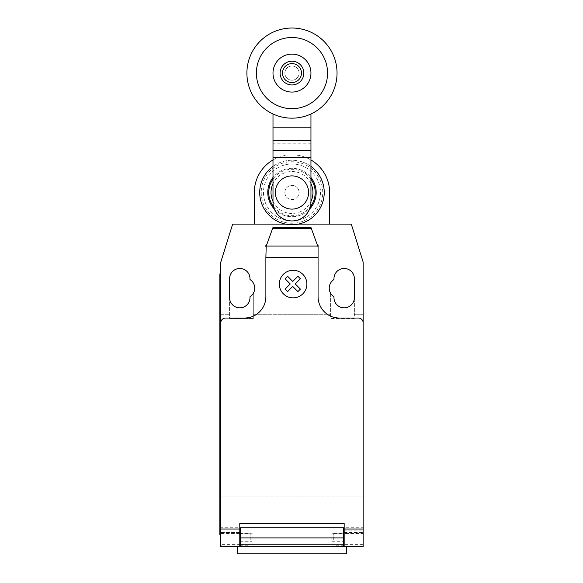 <?xml version="1.0" encoding="UTF-8"?>
<svg xmlns="http://www.w3.org/2000/svg" width="583" height="583" viewBox="0 0 583 583"><rect width="100%" height="100%" fill="white"/><g stroke="black" fill="none" stroke-linecap="round" stroke-linejoin="round"><path stroke-width="0.44" stroke-dasharray="2.92 2.19" d="M299.094 73.094A7.12 7.12 0 0 1 291.974 80.214A7.12 7.12 0 0 1 284.861 73.094A7.12 7.12 0 0 1 291.974 65.974A7.12 7.12 0 0 1 299.094 73.094A7.12 7.12 0 0 1 291.974 80.214A7.12 7.12 0 0 1 284.861 73.094A7.12 7.12 0 0 1 291.974 65.974A7.12 7.12 0 0 1 299.094 73.094A7.12 7.12 0 0 1 291.974 80.214A7.12 7.12 0 0 1 284.861 73.094A7.12 7.12 0 0 1 291.974 65.974A7.12 7.12 0 0 1 299.094 73.094A7.12 7.12 0 0 1 291.974 80.214A7.12 7.12 0 0 1 284.861 73.094A7.12 7.12 0 0 1 291.974 65.974A7.12 7.12 0 0 1 299.094 73.094M303.838 73.094A11.864 11.864 0 0 1 291.974 84.958A11.864 11.864 0 0 1 280.11 73.094A11.864 11.864 0 0 1 291.974 61.23A11.864 11.864 0 0 1 303.838 73.094M337.047 73.094A45.073 45.073 0 0 1 291.974 118.167A45.073 45.073 0 0 1 246.901 73.094A45.073 45.073 0 0 1 291.974 28.02A45.073 45.073 0 0 1 337.047 73.094M291.974 37.509A35.585 35.585 0 0 0 256.389 73.094A35.585 35.585 0 0 0 291.974 108.678A35.585 35.585 0 0 0 327.559 73.094A35.585 35.585 0 0 0 291.974 37.509M291.974 54.117A18.977 18.977 0 0 0 272.997 73.094A18.977 18.977 0 0 0 291.974 92.07A18.977 18.977 0 0 0 310.95 73.094A18.977 18.977 0 0 0 291.974 54.117M308.582 192.499A16.608 16.608 0 0 1 291.974 209.108A16.608 16.608 0 0 1 275.365 192.499A16.608 16.608 0 0 1 291.974 175.891A16.608 16.608 0 0 1 308.582 192.499M284.861 192.499A7.12 7.12 0 0 0 291.974 199.612A7.12 7.12 0 0 0 299.094 192.499A7.12 7.12 0 0 1 291.974 199.612A7.12 7.12 0 0 1 284.861 192.499A7.12 7.12 0 0 1 291.974 185.379A7.12 7.12 0 0 1 299.094 192.499A7.12 7.12 0 0 0 291.974 185.379A7.12 7.12 0 0 0 284.861 192.499M310.95 113.977L310.95 73.094A18.977 18.977 0 0 0 291.974 54.117A18.977 18.977 0 0 0 272.997 73.094A18.977 18.977 0 0 1 291.974 54.117A18.977 18.977 0 0 1 310.95 73.094L310.95 127.181L272.997 127.181L272.997 73.094L272.997 113.977M310.95 127.181L310.95 201.988A18.977 18.977 0 0 1 291.974 220.964A18.977 18.977 0 0 1 272.997 201.988L272.997 127.181M310.95 157.315L272.997 157.315M310.95 133.966L272.997 133.966M272.997 201.405A20.966 20.966 0 0 0 310.95 201.405M273.587 206.681A23.225 23.225 0 0 0 310.36 206.681M310.95 179.112A23.225 23.225 0 0 0 272.997 179.112M291.974 168.298A24.195 24.195 0 0 0 272.997 177.487A24.195 24.195 0 0 1 310.95 177.487A24.195 24.195 0 0 0 291.974 168.298M274.389 209.115A24.195 24.195 0 0 0 309.566 209.115A24.195 24.195 0 0 1 274.389 209.115M259.712 192.499A32.262 32.262 0 0 0 291.974 224.761A32.262 32.262 0 0 0 324.235 192.499A32.262 32.262 0 0 0 291.974 160.238A32.262 32.262 0 0 0 259.712 192.499M261.22 192.499A30.753 30.753 0 0 0 291.974 223.253A30.753 30.753 0 0 0 322.734 192.499A30.753 30.753 0 0 0 291.974 161.739A30.753 30.753 0 0 0 261.22 192.499M263.48 192.499A28.494 28.494 0 0 0 291.974 220.993A28.494 28.494 0 0 0 320.468 192.499A28.494 28.494 0 0 0 291.974 164.005A28.494 28.494 0 0 0 263.48 192.499M310.95 166.41A32.262 32.262 0 0 0 272.997 166.41M310.95 183.587A20.966 20.966 0 0 0 272.997 183.587M272.997 159.961A37.669 37.669 0 0 1 310.95 159.961M329.643 192.499A37.669 37.669 0 0 0 291.974 154.83A37.669 37.669 0 0 0 254.305 192.499L254.305 224.098L329.643 224.098L329.643 192.499M298.467 224.098L285.481 224.098M237.405 553.85L346.542 553.85M252.118 541.986L252.118 546.73L240.262 546.73L252.118 546.73L252.118 533.212L252.118 541.986L240.262 541.986L240.262 533.212L240.262 546.73L346.542 546.73L237.405 546.73L239.781 546.73L239.781 533.445L220.804 533.503L220.804 527.753L220.804 544.362A2.376 2.376 0 0 0 223.18 546.73L239.781 546.73L220.804 546.73L220.804 533.503M250.224 539.618L250.224 533.445L250.224 539.618M333.724 539.618L333.724 533.445L333.724 539.618M344.167 544.959L363.143 544.959L363.143 546.73L344.167 546.73L344.167 523.483L239.781 523.483L239.781 527.753L220.804 527.753M318.07 246.973L317.116 244.357L318.07 246.973L318.07 262.059L318.07 246.973L310.95 227.421M317.516 245.45L318.07 245.45L318.07 296.696A21.352 21.352 0 0 0 339.423 318.041L358.399 318.041A4.744 4.744 0 0 1 363.143 322.785L363.143 529.626M344.167 530.129L363.143 530.129L343.693 530.129L343.693 527.753L240.262 527.753L240.262 541.986M344.167 546.73L360.768 546.73C362.211 546.592 362.998 545.797 363.143 544.362L363.143 496.913L220.804 496.913L220.804 544.362C220.95 545.797 221.737 546.592 223.18 546.73L360.768 546.73A2.376 2.376 0 0 0 363.143 544.362L363.143 527.753L344.167 527.753M343.693 533.212L343.693 546.73L343.693 533.212L331.829 533.212L331.829 546.73L343.693 546.73L343.693 530.129M363.143 527.753L363.143 533.503L344.167 533.503M331.829 533.212L331.829 541.986L343.693 541.986M239.781 530.129L240.262 530.129M239.781 527.753L239.781 533.503M343.693 546.73L331.829 546.73L331.829 541.986M220.804 534.873L219.857 534.873L219.857 525.385L220.804 525.385L220.804 534.873L220.804 273.923L220.804 283.411L219.857 283.411L219.857 525.385M219.857 283.411L219.857 273.923L220.804 273.923M220.804 523.483L220.804 322.785A4.744 4.744 0 0 1 225.548 318.041L244.532 318.041A21.352 21.352 0 0 0 265.877 296.696L265.877 245.45L266.431 245.45L272.997 227.421M265.877 252.57L265.877 262.059L265.877 252.57M265.877 246.973L266.431 245.45M317.116 244.357L311.519 228.981M254.305 224.098L329.643 224.098M253.306 314.252L253.306 293.351L253.306 318.515L253.306 314.252L330.641 314.252L330.641 318.515L354.369 318.515L354.369 314.252L363.143 314.252L363.143 262.059L351.279 224.098L232.668 224.098L220.804 262.059L220.804 496.913L363.143 496.913L363.143 314.252L354.369 314.252L354.369 278.667A10.203 10.203 0 0 0 344.167 268.464A10.203 10.203 0 0 0 333.964 278.667L333.964 279.534A10.203 10.203 0 0 0 330.641 293.351L330.641 314.252L253.306 314.252M229.585 318.515L253.306 318.515L229.585 318.515L229.585 297.643A10.203 10.203 0 0 0 239.781 307.846A10.203 10.203 0 0 0 249.983 297.643L249.983 296.769A10.203 10.203 0 0 0 249.983 279.534L249.983 278.667A10.203 10.203 0 0 0 239.781 268.464A10.203 10.203 0 0 0 229.585 278.667L229.585 318.515M220.804 314.252L229.585 314.252L220.804 314.252M333.964 296.769A10.203 10.203 0 0 1 330.641 293.351L330.641 318.515L354.369 318.515L354.369 297.643A10.203 10.203 0 0 1 344.167 307.846A10.203 10.203 0 0 1 333.964 297.643L333.964 296.769M310.95 143.804L272.997 143.804M239.781 544.959L220.804 544.959M344.167 532.498L363.143 532.498M344.167 532.563L363.143 532.563M331.829 541.272L343.693 541.272M240.262 541.272L252.118 541.272M239.781 532.498L220.804 532.498M220.804 532.563L239.781 532.563M240.262 544.362L220.804 544.362M363.143 544.362L343.693 544.362M240.262 545.783L250.224 545.783M333.724 533.445L344.167 533.445M344.167 545.783L333.724 545.783M252.118 533.212L240.262 533.212M240.262 533.445L250.224 533.445"/><path stroke-width="0.87" d="M303.838 73.094A11.864 11.864 0 0 1 291.974 84.958A11.864 11.864 0 0 1 280.11 73.094A11.864 11.864 0 0 1 291.974 61.23A11.864 11.864 0 0 1 303.838 73.094M301.462 73.094A9.488 9.488 0 0 1 291.974 82.582A9.488 9.488 0 0 1 282.485 73.094A9.488 9.488 0 0 1 291.974 63.605A9.488 9.488 0 0 1 301.462 73.094M337.047 73.094A45.073 45.073 0 0 1 291.974 118.167A45.073 45.073 0 0 1 246.901 73.094A45.073 45.073 0 0 1 291.974 28.02A45.073 45.073 0 0 1 337.047 73.094M291.974 108.678A35.585 35.585 0 0 1 256.389 73.094A35.585 35.585 0 0 1 291.974 37.509A35.585 35.585 0 0 1 327.559 73.094A35.585 35.585 0 0 1 291.974 108.678M291.974 54.117A18.977 18.977 0 0 0 272.997 73.094A18.977 18.977 0 0 0 291.974 92.07A18.977 18.977 0 0 0 310.95 73.094A18.977 18.977 0 0 0 291.974 54.117M275.365 192.499A16.608 16.608 0 0 0 291.974 209.108A16.608 16.608 0 0 0 308.582 192.499A16.608 16.608 0 0 0 291.974 175.891A16.608 16.608 0 0 0 275.365 192.499M272.997 113.977L272.997 201.988A18.977 18.977 0 0 0 291.974 220.964A18.977 18.977 0 0 0 310.95 201.988L310.95 157.315L272.997 157.315M310.95 157.315L310.95 127.181L272.997 127.181M310.95 127.181L310.95 113.977M310.95 150.538L272.997 150.538M272.997 183.587A20.966 20.966 0 0 0 272.997 201.405M310.95 201.405A20.966 20.966 0 0 0 310.95 183.587M272.997 179.112A23.225 23.225 0 0 0 273.587 206.681M310.36 206.681A23.225 23.225 0 0 0 310.95 179.112M272.997 177.487A24.195 24.195 0 0 0 274.389 209.115A24.195 24.195 0 0 1 272.997 177.487M309.566 209.115A24.195 24.195 0 0 0 310.95 177.487A24.195 24.195 0 0 1 309.566 209.115M272.997 166.41A32.262 32.262 0 0 0 291.974 224.761A32.262 32.262 0 0 0 310.95 166.41M285.481 224.098L254.305 224.098L254.305 192.499A37.669 37.669 0 0 1 272.997 159.961M310.95 159.961A37.669 37.669 0 0 1 329.643 192.499L329.643 224.098L298.467 224.098M237.405 546.73L237.405 553.85L346.542 553.85L346.542 546.73M363.143 533.503L363.143 544.959M266.212 246.062L272.997 227.421L310.95 227.421L318.07 246.973L318.07 257.249L265.877 257.249L266.212 246.062L317.735 246.062M311.358 228.543L272.589 228.543M272.997 227.421L310.95 227.421M318.07 246.973L318.07 245.45L317.516 245.45M318.07 257.249L318.07 296.696A21.352 21.352 0 0 0 339.423 318.041L358.399 318.041A4.744 4.744 0 0 1 363.143 322.785L363.143 529.029L344.167 529.029L344.167 546.73L363.143 546.73L363.143 529.029M254.305 224.098L232.668 224.098L220.804 262.059L220.804 322.785A4.744 4.744 0 0 1 225.548 318.041L244.532 318.041A21.352 21.352 0 0 0 265.877 296.696L265.877 257.249M220.804 322.785L220.804 529.029L239.781 529.029L239.781 523.483L344.167 523.483L344.167 529.029M343.693 530.129L344.167 530.129M343.693 537.898L343.693 527.753L240.262 527.753L240.262 544.238L343.693 544.238L343.693 537.898L240.262 537.898M239.781 530.129L240.262 530.129M240.262 544.238L240.262 546.73L343.693 546.73L343.693 544.238M220.804 529.029L220.804 546.73L239.781 546.73L239.781 529.029M239.781 546.73L240.262 546.73L239.781 546.73M343.693 546.73L344.167 546.73M219.857 525.385L219.857 283.411L220.804 283.411L220.804 525.385L219.857 525.385L219.857 534.873L220.804 534.873M220.804 273.923L219.857 273.923L219.857 283.411M266.431 245.45L265.877 245.45L265.877 246.973M329.643 224.098L351.279 224.098L363.143 262.059L363.143 322.785M333.964 279.534A10.203 10.203 0 0 0 333.964 296.769L333.964 297.643A10.203 10.203 0 0 0 344.167 307.846A10.203 10.203 0 0 0 354.369 297.643L354.369 278.667A10.203 10.203 0 0 0 344.167 268.464A10.203 10.203 0 0 0 333.964 278.667L333.964 279.534M249.983 296.769A10.203 10.203 0 0 0 249.983 279.534L249.983 278.667A10.203 10.203 0 0 0 239.781 268.464A10.203 10.203 0 0 0 229.585 278.667L229.585 297.643A10.203 10.203 0 0 0 239.781 307.846A10.203 10.203 0 0 0 249.983 297.643L249.983 296.769M300.398 289.102L297.898 291.609L292.732 286.442L287.579 291.609L285.072 289.102L290.232 283.936L285.072 278.769L287.579 276.269L292.732 281.436L297.898 276.269L300.398 278.769L295.238 283.936L300.398 289.102M306.884 284.074A13.781 13.781 0 0 0 286.209 272.144A13.781 13.781 0 0 0 286.209 296.011A13.781 13.781 0 0 0 306.884 284.074M310.95 140.743L272.997 140.743M344.167 527.753L343.693 527.753M343.693 532.498L344.167 532.498M240.262 527.753L239.781 527.753M240.262 532.498L239.781 532.498M239.781 545.783L240.262 545.783M343.693 533.445L344.167 533.445M344.167 545.783L343.693 545.783M239.781 533.445L240.262 533.445"/></g></svg>
